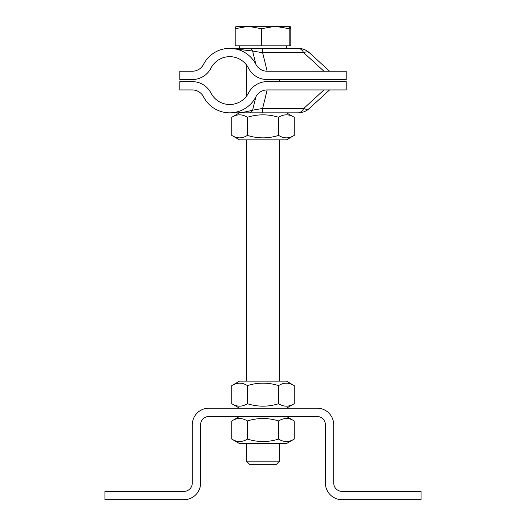 <?xml version="1.0" encoding="UTF-8"?>
<svg xmlns="http://www.w3.org/2000/svg" width="526" height="526" viewBox="0 0 526 526"><rect width="100%" height="100%" fill="white"/><g stroke="black" fill="none" stroke-linecap="round" stroke-linejoin="round"><path stroke-width="0.79" d="M325.397 483.059A16.641 16.641 0 0 0 342.038 499.7L421.076 499.7L421.076 491.383L342.038 491.383A8.317 8.317 0 0 1 333.721 483.059L333.721 424.824A16.641 16.641 0 0 0 317.079 408.183L208.921 408.183A16.641 16.641 0 0 0 192.279 424.824L192.279 483.059A8.317 8.317 0 0 1 183.962 491.383L104.924 491.383L104.924 499.7L183.962 499.7A16.641 16.641 0 0 0 200.603 483.059L200.603 424.824A8.317 8.317 0 0 1 208.921 416.5L317.079 416.5A8.317 8.317 0 0 1 325.397 424.824L325.397 483.059M329.559 79.544L279.641 79.544L279.641 81.629L329.559 81.629M286.709 45.854L286.709 48.346L262.632 48.346L298.124 48.346C301.97 48.353 305.521 49.635 308.775 52.199C305.521 49.635 301.97 48.353 298.124 48.346C302.121 48.392 305.672 49.681 308.775 52.199L329.559 71.227L308.775 52.199C305.672 49.681 302.121 48.392 298.124 48.346C300.274 48.405 302.148 49.865 303.752 52.725A8.317 4.938 -47.5 0 1 309.373 52.725M244.281 48.944L229.717 48.346L252.618 51.015A16.641 5.865 90 0 0 249.436 48.346L262.632 48.346L262.632 52.725L267.162 71.227A12.677 12.677 0 0 1 255.879 64.336A29.397 29.397 0 0 0 203.562 64.336A12.677 12.677 0 0 1 192.279 71.227L179.8 71.227L179.8 79.544L192.279 79.544A20.994 20.994 0 0 0 210.965 68.13A21.073 21.073 0 0 1 248.476 68.13A20.994 20.994 0 0 0 267.162 79.544L346.2 79.544L346.2 71.227L267.162 71.227M249.436 48.346L241.875 48.346M255.879 64.336L252.618 51.015L262.632 52.725L303.752 52.725L323.937 71.227M329.559 89.946L308.775 108.974C305.672 111.499 302.121 112.781 298.124 112.827C302.121 112.781 305.672 111.499 308.775 108.974L309.373 108.455A8.317 4.938 -132.5 0 1 303.752 108.455C302.148 111.308 300.274 112.768 298.124 112.827L286.506 112.827L294.225 117.285C289.017 114.03 283.816 114.03 278.609 117.285C268.201 114.03 257.799 114.03 247.391 117.285C242.184 114.03 236.983 114.03 231.775 117.285L239.494 112.827L286.506 112.827M249.436 112.827L262.632 112.827L262.632 108.455L252.618 110.164C243.985 112.564 236.352 113.452 229.717 112.827L249.436 112.827A16.641 5.865 -90 0 0 252.618 110.164L255.879 96.843A12.677 12.677 0 0 1 267.162 89.946L262.632 108.455L303.752 108.455L323.937 89.946M262.632 112.827L298.124 112.827C301.97 112.827 305.521 111.538 308.775 108.974C305.521 111.538 301.97 112.827 298.124 112.827M230.73 112.827L232.466 112.827L230.73 112.827M267.162 89.946L346.2 89.946L346.2 81.629L267.162 81.629A20.994 20.994 0 0 0 248.476 93.043A21.073 21.073 0 0 1 210.965 93.043A20.994 20.994 0 0 0 192.279 81.629L179.8 81.629L179.8 89.946L192.279 89.946A12.677 12.677 0 0 1 203.562 96.843A29.397 29.397 0 0 0 255.879 96.843M239.494 381.14L286.506 381.14L294.225 385.597C289.017 382.343 283.816 382.343 278.609 385.597C268.201 382.343 257.799 382.343 247.391 385.597C242.184 382.343 236.983 382.343 231.775 385.597L239.494 381.14M239.494 408.183L231.775 403.725C236.983 406.979 242.184 406.979 247.391 403.725C257.799 406.979 268.201 406.979 278.609 403.725C283.816 406.979 289.017 406.979 294.225 403.725L294.225 385.597M278.609 385.597L278.609 403.725M247.391 385.597L247.391 403.725M231.775 385.597L231.775 403.725M294.225 135.412L286.506 139.863L239.494 139.863L231.775 135.412C236.983 138.667 242.184 138.667 247.391 135.412C257.799 138.667 268.201 138.667 278.609 135.412C283.816 138.667 289.017 138.667 294.225 135.412L294.225 117.285M278.609 117.285L278.609 135.412M247.391 117.285L247.391 135.412M231.775 117.285L231.775 135.412M294.225 439.085L286.506 443.543L239.494 443.543L231.775 439.085C236.983 442.34 242.184 442.34 247.391 439.085C257.799 442.34 268.201 442.34 278.609 439.085C283.816 442.34 289.017 442.34 294.225 439.085L294.225 420.958C289.017 417.703 283.816 417.703 278.609 420.958C268.201 417.703 257.799 417.703 247.391 420.958C242.184 417.703 236.983 417.703 231.775 420.958L239.494 416.5M278.609 420.958L278.609 439.085M247.391 420.958L247.391 439.085M231.775 420.958L231.775 439.085M249.548 464.34L276.452 464.34L279.641 461.151L246.359 461.151L249.548 464.34M290.004 26.3L289.195 28.713L275.289 26.3L290.076 26.32L290.812 28.713L290.812 45.854L289.195 45.854L289.195 28.713M261.383 28.713L248.285 26.3L275.289 26.3L261.383 28.713L261.383 45.854L235.188 45.854L235.188 28.713L235.996 26.3M235.924 26.32L248.285 26.3L235.188 28.713M289.195 45.854L261.383 45.854M230.138 56.67L229.717 56.67M233.268 48.346L229.803 48.346M230.73 48.346L232.466 48.346M230.138 104.503L229.717 104.51M230.059 112.827L233.268 112.827M286.506 408.183L294.225 403.725M286.506 416.5L294.225 420.958M246.359 64.81L246.359 96.363M246.359 139.863L246.359 381.14M246.359 443.543L246.359 461.151M279.641 139.863L279.641 381.14M279.641 443.543L279.641 461.151M239.291 45.854L239.291 48.346"/></g></svg>
